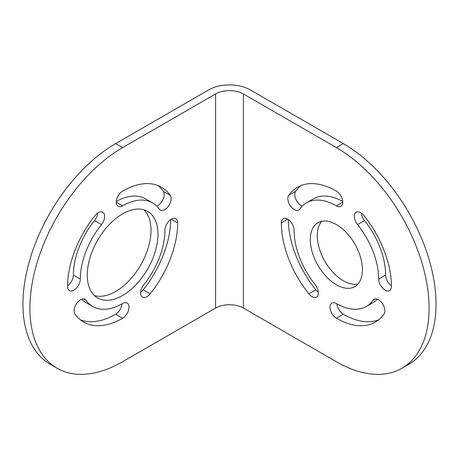 <?xml version="1.0" encoding="UTF-8"?>
<svg xmlns="http://www.w3.org/2000/svg" width="459" height="459" viewBox="0 0 459 459"><rect width="100%" height="100%" fill="white"/><g stroke="black" fill="none" stroke-linecap="round" stroke-linejoin="round"><path stroke-width="0.69" d="M94.393 295.539A49.991 28.86 120 0 0 115.668 291.476A49.991 28.86 120 0 0 147.305 250.603A49.991 28.86 120 0 0 143.897 209.792M122.622 295.487A49.991 28.86 120 0 0 155.28 251.44A49.991 28.86 120 0 0 147.614 211.381A49.991 28.86 120 0 0 122.622 213.854A49.991 28.86 120 0 0 89.964 257.906A49.991 28.86 120 0 0 97.624 297.966A49.991 28.86 120 0 0 122.622 295.487M156.737 206.097A9.014 5.204 120 0 0 157.821 205.575A9.014 5.204 120 0 0 163.341 191.351A77.852 44.948 120 0 0 157.913 185.511M159.256 209.097A9.014 5.204 120 0 0 160.271 210.038A9.014 5.204 120 0 0 164.775 209.591A9.014 5.204 120 0 0 170.295 195.362A77.852 44.948 120 0 0 161.545 187.249A77.852 44.948 120 0 0 122.622 191.105A9.014 5.204 120 0 0 116.729 199.051A9.014 5.204 120 0 0 118.112 206.275A9.014 5.204 120 0 0 122.622 205.827A59.825 34.54 -60 0 1 152.531 202.861A59.825 34.54 -60 0 1 159.256 209.097M67.571 286.456A9.014 5.204 120 0 0 69.435 290.581A9.014 5.204 120 0 0 73.945 290.134A9.014 5.204 120 0 0 80.319 279.095A59.825 34.54 -60 0 1 101.468 224.583A9.014 5.204 120 0 0 102.787 212.242A9.014 5.204 120 0 0 95.093 215.512A77.852 44.948 120 0 0 67.571 286.456M143.77 284.764A9.014 5.204 120 0 0 142.451 297.105A9.014 5.204 120 0 0 146.96 296.657A9.014 5.204 120 0 0 150.145 293.835A77.852 44.948 120 0 0 177.673 222.89A9.014 5.204 120 0 0 175.803 218.759A9.014 5.204 120 0 0 168.86 221.175A9.014 5.204 120 0 0 164.924 230.252A59.825 34.54 -60 0 1 143.77 284.764M357.963 284.029A36.881 21.292 60 0 1 343.332 280.77A36.881 21.292 60 0 1 320.296 251.463A36.881 21.292 60 0 1 321.748 221.301M336.378 224.56A36.881 21.292 60 0 1 360.47 257.057A36.881 21.292 60 0 1 354.818 286.611A36.881 21.292 60 0 1 336.378 284.781A36.881 21.292 60 0 1 312.286 252.284A36.881 21.292 60 0 1 317.938 222.735A36.881 21.292 60 0 1 336.378 224.56M391.424 285.756A9.014 5.204 60 0 1 385.635 275.079A59.825 34.54 -120 0 0 364.486 220.567A9.014 5.204 60 0 1 361.325 213.074M385.055 290.134A9.014 5.204 60 0 1 378.681 279.095A59.825 34.54 -120 0 0 357.532 224.583A9.014 5.204 60 0 1 356.213 212.242A9.014 5.204 60 0 1 363.907 215.512A77.852 44.948 60 0 1 391.429 286.456A9.014 5.204 60 0 1 389.565 290.581A9.014 5.204 60 0 1 385.055 290.134M318.385 292.257A9.014 5.204 60 0 1 315.809 289.818A77.852 44.948 60 0 1 288.286 219.574M312.04 296.657A9.014 5.204 60 0 1 308.855 293.835A77.852 44.948 60 0 1 281.327 222.89A9.014 5.204 60 0 1 283.197 218.759A9.014 5.204 60 0 1 290.14 221.175A9.014 5.204 60 0 1 294.076 230.252A59.825 34.54 -120 0 0 315.23 284.764A9.014 5.204 60 0 1 316.549 297.105A9.014 5.204 60 0 1 312.04 296.657M302.263 206.097A9.014 5.204 60 0 1 301.179 205.575A9.014 5.204 60 0 1 295.659 191.351A77.852 44.948 60 0 1 301.087 185.511M294.225 209.591A9.014 5.204 60 0 1 288.705 195.362A77.852 44.948 60 0 1 297.455 187.249A77.852 44.948 60 0 1 336.378 191.105A9.014 5.204 60 0 1 342.271 199.051A9.014 5.204 60 0 1 340.888 206.275A9.014 5.204 60 0 1 336.378 205.827A59.825 34.54 -120 0 0 306.469 202.861A59.825 34.54 -120 0 0 299.744 209.097A9.014 5.204 60 0 1 298.729 210.038A9.014 5.204 60 0 1 294.225 209.591M243.408 308.058L336.378 361.732A131.125 75.706 60 0 0 401.941 368.227L408.894 364.211A131.125 75.706 60 0 0 436.05 304.185A131.125 75.706 60 0 0 343.332 143.598L250.362 89.918A29.502 17.035 0 0 0 208.638 89.918L115.668 143.598A131.125 75.706 120 0 0 22.95 304.185A131.125 75.706 120 0 0 50.106 364.211L57.059 368.227A131.125 75.706 120 0 0 122.622 361.732L215.592 308.058A19.668 11.355 180 0 1 243.408 308.058L243.408 93.934A19.668 11.355 0 0 0 215.592 93.934L122.622 147.609A131.125 75.706 120 0 0 29.904 308.201A131.125 75.706 120 0 0 57.059 368.227M343.332 143.598L336.378 147.609L243.408 93.934M342.73 201.467A59.825 34.54 -120 0 0 313.422 198.85L306.469 202.861M378.629 319.82A77.852 44.948 60 0 1 343.332 314.226A9.014 5.204 60 0 1 336.986 303.864M366.293 306.48A59.825 34.54 -120 0 0 373.012 300.249A9.014 5.204 60 0 1 374.028 299.308A9.014 5.204 60 0 1 382.416 303.514A9.014 5.204 60 0 1 384.057 313.979A77.852 44.948 60 0 1 375.307 322.098A77.852 44.948 60 0 1 336.378 318.242A9.014 5.204 60 0 1 330.491 310.295A9.014 5.204 60 0 1 331.874 303.072A9.014 5.204 60 0 1 336.378 303.519A59.825 34.54 -120 0 0 366.293 306.48L373.247 302.47A59.825 34.54 -120 0 0 377.447 299.234M336.378 147.609A131.125 75.706 60 0 1 429.096 308.201A131.125 75.706 60 0 1 401.941 368.227M122.622 318.242A9.014 5.204 120 0 0 128.509 310.295A9.014 5.204 120 0 0 127.126 303.072A9.014 5.204 120 0 0 122.622 303.519A59.825 34.54 -60 0 1 92.707 306.48A59.825 34.54 -60 0 1 85.988 300.249A9.014 5.204 120 0 0 84.972 299.308A9.014 5.204 120 0 0 76.584 303.514A9.014 5.204 120 0 0 74.943 313.979A77.852 44.948 120 0 0 83.693 322.098A77.852 44.948 120 0 0 122.622 318.242L115.668 314.226A9.014 5.204 120 0 0 122.014 303.864M92.707 306.48L85.753 302.47A59.825 34.54 -60 0 1 81.553 299.234M80.371 319.82A77.852 44.948 120 0 0 115.668 314.226M140.615 292.257A9.014 5.204 120 0 0 143.191 289.818A77.852 44.948 120 0 0 170.714 219.574M67.576 285.756A9.014 5.204 120 0 0 73.365 275.079A59.825 34.54 -60 0 1 94.514 220.567A9.014 5.204 120 0 0 97.675 213.074M116.27 201.467A59.825 34.54 -60 0 1 145.578 198.85L152.531 202.861M385.635 275.079L378.681 279.095M315.809 289.818L308.855 293.835M295.659 191.351L288.705 195.362M342.753 202.144L336.378 205.827M364.486 220.567L357.532 224.583M287.701 219.207L281.327 222.89M375.347 298.901L373.012 300.249M343.332 314.226L336.378 318.242M115.668 143.598L122.622 147.609M83.653 298.901L85.988 300.249M171.299 219.207L177.673 222.89M143.191 289.818L150.145 293.835M73.365 275.079L80.319 279.095M94.514 220.567L101.468 224.583M116.247 202.144L122.622 205.827M163.341 191.351L170.295 195.362M215.592 308.058L215.592 93.934"/></g></svg>
